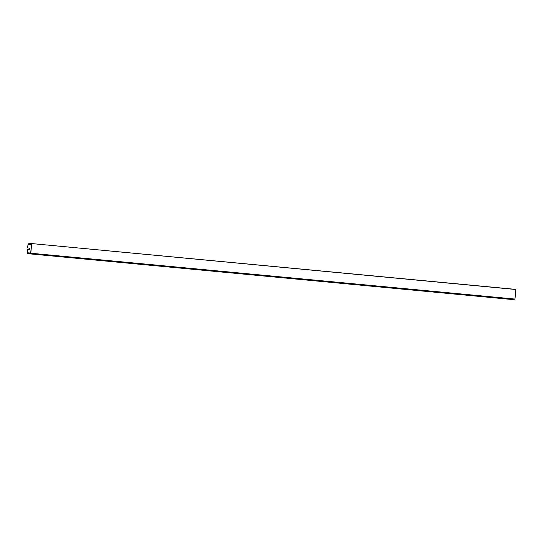 <?xml version="1.0" encoding="UTF-8"?>
<svg xmlns="http://www.w3.org/2000/svg" width="543" height="543" viewBox="0 0 543 543"><rect width="100%" height="100%" fill="white"/><g stroke="black" fill="none" stroke-linecap="round" stroke-linejoin="round"><path stroke-width="0.81" d="M31.67 243.685L30.802 253.235L514.981 299.064L515.85 289.514L31.664 243.563L31.501 244.133M30.713 252.814L31.548 243.827M514.71 299.2L30.53 253.371L514.954 299.186L30.53 253.371L30.68 252.807M515.843 289.392L31.664 243.563L515.85 289.514M511.35 299.437L27.17 253.608L511.35 299.437L514.615 299.207L503.531 298.609L506.89 298.48L493.852 297.693L497.205 297.557L490.947 297.415L489.005 297.231L492.365 297.102L488.205 296.709L484.166 296.777L487.526 296.641L481.261 296.498L479.326 296.315L482.679 296.186L478.519 295.792L474.48 295.86L477.84 295.725L471.575 295.582L469.641 295.399L473.001 295.27L468.833 294.876L464.794 294.944L468.154 294.808L30.435 253.377L27.17 253.608L27.489 249.508L28.833 249.624A0.801 0.787 86 0 0 29.695 248.904A0.801 0.787 86 0 0 28.976 248.036L27.632 247.92L28.06 243.814L31.413 243.597L31.467 244.398M28.928 249.631A0.801 0.787 86 0 0 28.908 248.042L27.632 247.92M31.514 245.002L28.005 244.669L27.707 247.913M27.564 249.508L27.265 252.746L29.492 252.957M28.005 244.669L28.093 244.302L31.338 244.608M31.521 244.934L31.256 244.078L28.093 244.302M31.44 244.92L31.569 243.97M31.44 244.398L31.508 244.031M27.265 252.746L27.286 253.113L30.456 252.895L30.795 252.02L30.788 252.963M30.659 252.909L30.517 253.309"/></g></svg>
